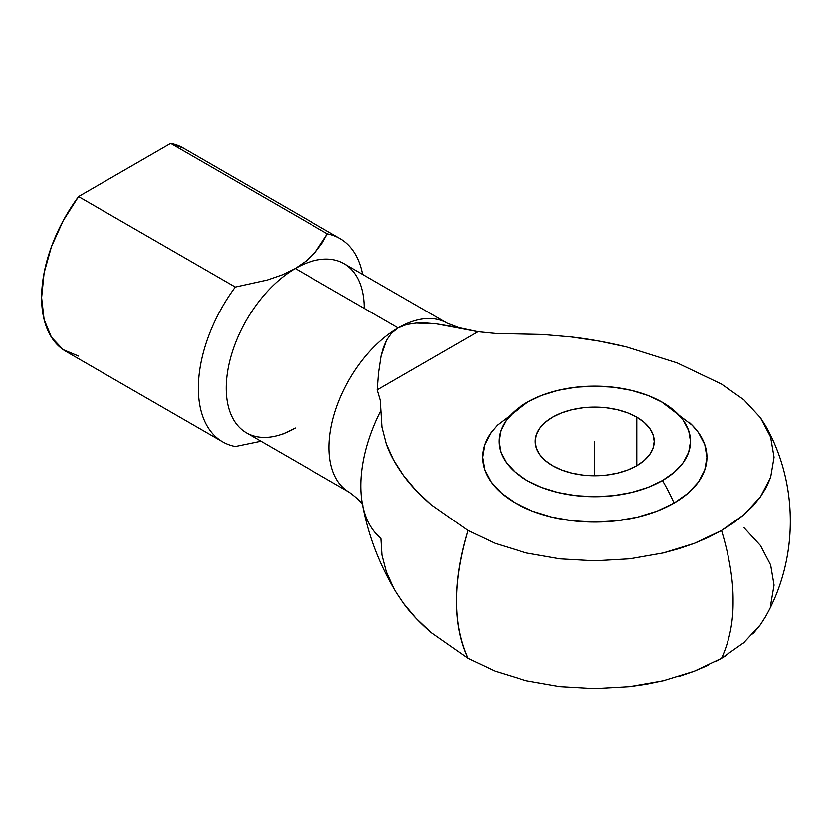 <?xml version="1.0" encoding="UTF-8"?>
<svg xmlns="http://www.w3.org/2000/svg" width="832" height="832" viewBox="0 0 832 832"><rect width="100%" height="100%" fill="white"/><g stroke="black" fill="none" stroke-linecap="round" stroke-linejoin="round"><path stroke-width="1.25" d="M689.073 422.188A112.195 64.782 180 0 1 674.086 503.079A136.802 78.978 -120 0 0 662.49 480.532A95.784 55.307 0 0 0 661.43 401.721A95.784 55.307 0 0 0 527.02 402.324L541.538 395.45L558.095 390.333L576.066 387.192L594.755 386.131L613.444 387.192L631.405 390.333L647.972 395.45L662.49 402.324L674.398 410.706L683.249 420.264L688.698 430.643L690.539 441.428L688.698 452.223L683.249 462.592L674.398 472.16L662.49 480.532L647.972 487.417L631.405 492.523L613.444 495.674L594.755 496.735L576.066 495.674L558.095 492.523L541.538 487.417L527.02 480.532L515.112 472.16L506.251 462.592L500.802 452.223L498.961 441.428L500.802 430.643L506.251 420.264L515.112 410.706L527.02 402.324A95.784 55.307 0 0 0 527.02 480.532A95.784 55.307 0 0 0 662.49 480.532A136.802 78.978 60 0 1 674.086 503.079A112.195 64.782 180 0 1 531.606 510.817A112.195 64.782 180 0 1 491.858 431.444M721.542 530.473L733.418 522.912L743.933 514.717L753.002 505.96L760.479 496.808L766.376 487.271L770.65 477.37L774.062 457.236L770.598 436.998L765.315 425.329L760.417 417.654L743.818 399.734L721.542 384.072L677.123 362.877L626.423 346.902C606.622 342.16 588.297 338.842 571.449 336.96L542.766 334.464L513.635 333.85L542.766 334.464L571.449 336.96L599.331 341.13L626.423 346.902L677.123 362.877L721.542 384.072L743.818 399.734L760.417 417.654L770.598 436.998L774.062 457.236L770.65 477.37L760.479 496.808L743.933 514.717L721.542 530.473C729.435 556.733 733.283 580.258 733.096 601.047C733.283 580.258 729.435 556.733 721.542 530.473L694.418 543.338L708.479 537.316L721.542 530.473M765.315 425.329C798.647 483.465 798.658 558.865 765.315 617.022L760.417 624.686L752.856 633.922M744.297 642.2L743.122 643.209M725.972 655.626L721.542 658.278C729.435 641.129 733.283 622.045 733.096 601.047C733.283 622.045 729.435 641.129 721.542 658.278L716.238 661.222M78.551 356.065L63.138 349.638L51.418 337.21L44.096 319.53L41.6 297.658L44.096 272.906L51.418 246.771L63.138 220.802L78.551 196.581L170.654 143.406L327.371 233.886A117.385 67.777 -60 0 1 340.018 238.555L183.3 148.075A117.385 67.777 120 0 0 170.654 143.406L327.371 233.886L322.005 243.329L315.11 252.45L306.301 260.936L295.266 268.518A97.666 56.389 120 0 0 231.462 354.588A97.666 56.389 120 0 0 246.438 432.848L349.326 492.253A97.666 56.389 -60 0 1 334.35 413.982A97.666 56.389 -60 0 1 398.154 327.922L295.266 268.518L282.038 274.924L267.259 280.03L235.269 287.061L78.551 196.581L170.654 143.406L183.56 148.221M552.698 465.712A59.478 34.341 180 0 1 535.278 441.428A59.478 34.341 180 0 1 571.99 409.708A59.478 34.341 180 0 1 636.813 417.154L636.813 465.712L636.813 417.154A59.478 34.341 180 0 1 654.233 441.428A59.478 34.341 180 0 1 617.51 473.158A59.478 34.341 180 0 1 552.698 465.712L561.714 469.986L571.99 473.158L583.149 475.114L594.755 475.769L606.351 475.114L617.51 473.158L627.796 469.986L636.813 465.712L644.207 460.512L649.698 454.574L653.089 448.126L654.233 441.428L653.089 434.73L649.698 428.293L644.207 422.354L636.813 417.154L627.796 412.88L617.51 409.708L606.351 407.753L594.755 407.098L583.149 407.753L571.99 409.708L561.714 412.88L552.698 417.154L545.303 422.354L539.802 428.293L536.422 434.73L535.278 441.428L536.422 448.126L539.802 454.574L545.303 460.512L552.698 465.712M708.438 665.132L694.252 671.195L679.078 676.437M665.735 680.139L646.714 684.154L629.564 686.629L594.693 688.594L559.634 686.587L526.136 680.711L495.092 671.133L467.958 658.278C452.65 624.51 452.65 581.911 467.958 530.473L495.258 543.4L526.282 552.958L559.946 558.834L594.818 560.799L629.866 558.792L663.374 552.916L679.359 548.548L694.418 543.338L663.374 552.916L629.866 558.792L594.818 560.799L559.946 558.834L526.282 552.958L495.258 543.4L467.958 530.473A195.645 112.954 120 0 0 467.958 658.278L495.092 671.133L526.136 680.711L559.634 686.587L594.693 688.594L629.564 686.629L663.229 680.753L694.252 671.195L721.542 658.278L743.818 642.606L760.417 624.686L765.648 616.418M340.018 238.555A117.385 67.777 -60 0 1 362.721 274.435A117.385 67.777 120 0 0 327.371 233.886L315.11 252.45L306.301 260.936L295.266 268.518A97.666 56.389 -60 0 1 364.333 308.391M362.211 502.362A122.158 70.533 -60 0 1 380.973 410.436A122.158 70.533 -60 0 0 362.513 504.057A122.158 70.533 -60 0 0 380.973 538.242L382.044 555.027L386.35 571.615L393.567 587.694M396.625 593.018L403.499 603.252L416.104 618.29L431.184 632.57L467.958 658.278L431.184 632.57C419.682 622.638 410.457 612.862 403.499 603.252L396.802 593.299C379.465 564.886 367.973 534.768 362.315 502.975M770.598 605.342L774.062 585.104L770.65 564.97L760.479 545.542L743.933 527.623M380.973 410.436L382.044 427.222L386.35 443.82C389.615 453.513 395.325 464.058 403.499 475.446C410.457 485.066 419.682 494.842 431.184 504.774L467.958 530.473L431.184 504.774L416.104 490.495L403.499 475.446L393.567 459.898L386.35 443.82L382.044 427.222L380.297 400.057L377.26 389.813L477.901 331.708L495.643 333.466L513.635 333.85L495.643 333.466L477.901 331.708L377.26 389.813L378.622 372.674L381.17 355.857L383.375 347.786L386.641 340.142L391.425 333.32L398.154 327.922L406.619 324.532L416.218 323.045L426.265 322.993L436.53 323.877L457.215 327.288L477.901 331.708L436.53 323.877L416.218 323.045L406.619 324.532L398.154 327.922A97.666 56.389 120 0 0 334.329 414.055A97.666 56.389 120 0 0 349.398 492.294M497.484 424.986L491.098 432.484L484.713 444.631L482.55 457.278L484.713 469.914L491.098 482.061L501.457 493.262L515.414 503.079L532.418 511.139L551.814 517.119L572.863 520.811L594.755 522.049L616.637 520.811L637.686 517.119L657.093 511.139L674.086 503.079L688.043 493.262L698.412 482.061L704.798 469.914L706.95 457.278L704.798 444.631L698.412 432.484L692.016 424.986M282.131 434.377L295.266 428.012A97.666 56.389 -60 0 1 226.21 388.138A97.666 56.389 -60 0 1 295.266 268.518L282.038 274.924L267.259 280.03L235.269 287.061A117.385 67.777 120 0 0 235.269 446.545L260.967 441.241L235.269 446.545A117.385 67.777 -60 0 1 222.633 441.875A117.385 67.777 -60 0 1 235.269 287.061L78.551 196.581A117.385 67.777 120 0 0 65.915 351.395L222.633 441.875M446.909 323.045A97.666 56.389 120 0 0 398.154 327.922A97.666 56.389 -60 0 1 446.992 323.086L458.734 327.59M377.26 389.813L378.622 372.674L381.17 355.857L386.641 340.142L391.425 333.32L398.154 327.922L295.266 268.518A97.666 56.389 120 0 1 344.105 263.682L446.992 323.086M594.755 441.428L594.755 475.769M692.359 425.329L661.326 401.669M528.372 401.565L497.151 425.329M363.043 506.043C362.835 503.474 358.259 498.878 349.326 492.253"/></g></svg>
